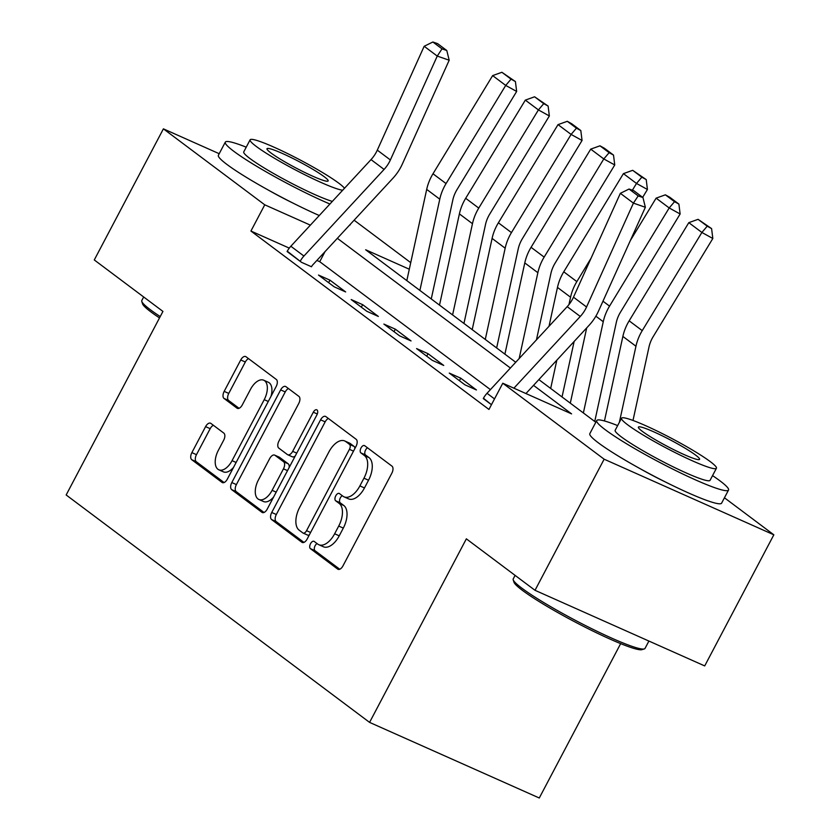 <?xml version="1.0" encoding="UTF-8"?>
<svg xmlns="http://www.w3.org/2000/svg" width="840" height="840" viewBox="0 0 840 840"><rect width="100%" height="100%" fill="white"/><g stroke="black" fill="none" stroke-linecap="round" stroke-linejoin="round"><path stroke-width="1.26" d="M310.517 543.7A4.095 2.205 -66 0 0 310.411 548.657L337.691 569.1A5.849 3.15 -66 0 0 338.026 569.3A5.849 3.15 -66 0 0 342.972 565.876L391.829 473.225A5.849 3.15 -66 0 0 391.976 466.147L364.697 445.704A4.095 2.205 -66 0 0 364.466 445.568A4.095 2.205 -66 0 0 361.001 447.962A4.095 2.205 -66 0 0 360.895 452.907L364.423 455.553A18.721 10.091 -66 0 1 363.962 478.181L359.887 485.909A18.721 10.091 -66 0 1 344.054 496.85A18.721 10.091 -66 0 1 342.983 496.219L339.455 493.574A4.095 2.205 -66 0 0 339.224 493.437A4.095 2.205 -66 0 0 335.758 495.831A4.095 2.205 -66 0 0 335.654 500.777L339.181 503.423A18.721 10.091 -66 0 1 338.719 526.061L334.645 533.778A18.721 10.091 -66 0 1 318.812 544.719A18.721 10.091 -66 0 1 317.741 544.089L314.213 541.443A4.095 2.205 -66 0 0 313.981 541.307A4.095 2.205 -66 0 0 310.517 543.7M317.037 543.553A4.095 2.205 -66 0 0 315.105 545.748A4.095 2.205 -66 0 0 315 550.694L339.738 569.236M367.51 447.815A4.095 2.205 -66 0 0 365.589 449.999A4.095 2.205 -66 0 0 365.484 454.955L369.012 457.601L364.423 455.553M342.269 495.684A4.095 2.205 -66 0 0 340.347 497.868A4.095 2.205 -66 0 0 340.242 502.824L343.77 505.47L339.181 503.423M293.381 203.28A46.484 4.777 -152.2 0 1 268.202 190.008M664.797 481.688A46.484 4.777 -152.2 0 1 639.629 468.405M210.872 423.402A5.849 3.15 -66 0 0 210.536 423.213A5.849 3.15 -66 0 0 205.59 426.626L191.877 452.624A5.849 3.15 -66 0 0 191.73 459.701L222.033 482.402A5.849 3.15 -66 0 0 222.369 482.601A5.849 3.15 -66 0 0 227.315 479.178L276.161 386.526A5.849 3.15 -66 0 0 276.308 379.449L246.015 356.748A5.849 3.15 -66 0 0 245.679 356.548A5.849 3.15 -66 0 0 240.734 359.971L224.175 391.367A5.849 3.15 -66 0 0 224.028 398.444L236.996 408.156A5.849 3.15 -66 0 0 237.332 408.356A5.849 3.15 -66 0 0 242.277 404.933L250.488 389.361A15.645 8.431 -66 0 1 263.728 380.216A15.645 8.431 -66 0 1 264.222 399.661L232.06 460.656A15.645 8.431 -66 0 1 218.831 469.802A15.645 8.431 -66 0 1 218.327 450.366L223.692 440.192A5.849 3.15 -66 0 0 223.839 433.125L210.872 423.402M724.448 497.784L773.84 534.807L704.707 665.921L535.017 590.31L466.358 538.839L369.579 722.389L66.16 494.97L162.939 311.419L94.28 259.949L163.401 128.845L219.209 153.709M535.017 590.31L604.139 459.197L502.782 383.229L571.578 413.879L533.526 385.361M289.275 248.115L250.929 231.042L488.954 409.447L502.782 383.229M250.929 231.042L264.757 204.813L163.401 128.845M271.73 512.474A5.849 3.15 -66 0 0 271.582 519.551L301.875 542.251A5.849 3.15 -66 0 0 302.211 542.451A5.849 3.15 -66 0 0 307.156 539.028L356.013 446.376A5.849 3.15 -66 0 0 356.16 439.299L325.868 416.598A5.849 3.15 -66 0 0 325.531 416.399A5.849 3.15 -66 0 0 320.586 419.822L271.73 512.474L276.318 514.521A5.849 3.15 -66 0 0 276.171 521.587L303.923 542.399M261.954 512.327L231.662 489.626A5.849 3.15 -66 0 1 231.809 482.548L280.655 389.897A5.849 3.15 -66 0 1 285.611 386.474A5.849 3.15 -66 0 1 285.936 386.673L298.904 396.385A5.849 3.15 -66 0 1 298.756 403.463L278.943 441.031A5.849 3.15 -66 0 0 278.796 448.108L287.395 454.556A5.849 3.15 -66 0 0 287.731 454.755A5.849 3.15 -66 0 0 292.677 451.332L313.31 412.209A4.095 2.205 -66 0 1 316.774 409.815A4.095 2.205 -66 0 1 316.901 414.907L267.236 509.103A5.849 3.15 -66 0 1 262.29 512.526A5.849 3.15 -66 0 1 261.954 512.327L262.658 512.642M490.413 389.624L319.725 261.692L316.89 260.421M483.452 398.255L491.463 404.702L483.284 398.57A20.864 17.441 -53.1 0 1 487.022 393.288L567.189 306.653A29.799 24.917 126.9 0 0 573.478 297.181L620.351 193.316L633.423 203.123L638.2 195.909L642.968 197.568L633.822 190.701L629.045 189.042L638.2 195.909M476.438 389.959L460.74 378.189L449.274 373.086L464.971 384.846L476.438 389.959M443.741 365.453L428.043 353.682L416.577 348.579L432.274 360.339L443.741 365.453M411.044 340.945L395.346 329.175L383.88 324.072L399.578 335.832L411.044 340.945M378.346 316.439L362.659 304.668L351.194 299.565L366.881 311.325L378.346 316.439M345.649 291.931L329.963 280.161L318.496 275.058L334.183 286.818L345.649 291.931M287.28 251.202L301.487 262.311L311.483 266.763M369.579 722.389L539.28 798L620.666 643.629M773.84 534.807L604.139 459.197M354.113 220.206L410.729 262.647M409.3 269.22L365.663 249.774L515.729 362.26M538.86 379.596L595.812 422.279M310.369 225.141L264.757 204.813M510.394 368.025L337.344 238.308M319.725 261.692L325.048 251.612M460.74 378.189L459.428 380.688M428.043 353.682L426.731 356.181M395.346 329.175L394.034 331.674M362.659 304.668L361.337 307.167M329.963 280.161L328.639 282.66M318.812 544.719L323.4 546.767A18.721 10.091 -66 0 0 339.234 535.826L334.645 533.778M343.77 505.47A18.721 10.091 -66 0 1 343.308 528.097L339.234 535.826M344.054 496.85L348.642 498.887A18.721 10.091 -66 0 0 364.476 487.945L359.887 485.909M369.012 457.601A18.721 10.091 -66 0 1 368.54 480.228L364.476 487.945M328.398 418.499A5.849 3.15 -66 0 0 325.164 421.858L276.318 514.521M302.852 532.928A4.095 2.205 -66 0 0 303.082 533.064A4.095 2.205 -66 0 0 306.548 530.67L349.43 449.337A4.095 2.205 -66 0 0 349.534 444.392L345.807 441.599A18.721 10.091 -66 0 0 344.747 440.969A18.721 10.091 -66 0 0 328.913 451.92L299.596 507.507A18.721 10.091 -66 0 0 299.135 530.145L302.852 532.928M307.44 534.975A4.095 2.205 -66 0 0 307.671 535.111A4.095 2.205 -66 0 0 309.393 534.786M354.827 448.623A4.095 2.205 -66 0 0 354.123 446.439L349.534 444.392M344.747 440.969L349.335 443.016A18.721 10.091 -66 0 1 350.395 443.646L354.123 446.439M264.002 512.474L236.25 491.663L231.662 489.626M288.477 388.574A5.849 3.15 -66 0 0 285.243 391.933L236.387 484.596A5.849 3.15 -66 0 0 236.25 491.663M291.984 456.603A5.849 3.15 -66 0 0 292.32 456.792A5.849 3.15 -66 0 0 295.25 455.983M258.384 480.029A15.645 8.431 -66 0 0 258.888 499.475A15.645 8.431 -66 0 0 272.118 490.329L283.458 468.836A5.849 3.15 -66 0 0 283.605 461.759L274.995 455.312A5.849 3.15 -66 0 0 274.669 455.123A5.849 3.15 -66 0 0 269.714 458.535L258.384 480.029M258.888 499.475L263.477 501.512A15.645 8.431 -66 0 0 273.619 496.997M289.128 467.576A5.849 3.15 -66 0 0 288.183 463.806L283.605 461.759M278.88 457.044A5.849 3.15 -66 0 1 279.248 457.159A5.849 3.15 -66 0 1 279.584 457.359L288.183 463.806M218.831 469.802L223.409 471.849A15.645 8.431 -66 0 0 233.562 467.334M270.974 396.375A15.645 8.431 -66 0 0 268.317 382.263L263.728 380.216M248.556 358.649A5.849 3.15 -66 0 0 245.322 362.008L228.764 393.414A5.849 3.15 -66 0 0 228.617 400.481L239.043 408.293M213.413 425.313A5.849 3.15 -66 0 0 210.178 428.673L196.466 454.671A5.849 3.15 -66 0 0 196.319 461.738L224.081 482.548M632.993 420.452L648.984 347.067A29.799 24.917 -53.1 0 1 653.174 336.672L712.824 238.497L701.894 232.459L642.243 330.624A44.699 37.38 126.9 0 0 635.953 346.238L619.364 422.342M707.227 226.191L711.596 228.606L698.072 219.334L707.227 226.191L701.894 232.459L688.811 222.653L629.16 320.828A44.699 37.38 126.9 0 0 622.871 336.431L604.453 420.956M688.811 222.653L698.072 219.334M711.596 228.606L712.824 238.497M513.891 388.185L580.272 316.459A29.799 24.917 126.9 0 0 586.551 306.989L633.423 203.123L645.361 207.27L598.49 311.136A44.699 37.38 -53.1 0 1 589.061 325.343L525.945 393.55M645.361 207.27L642.968 197.568M629.045 189.042L620.351 193.316M594.731 421.47L616.287 322.56A29.799 24.917 -53.1 0 1 620.476 312.165L680.127 213.99L669.197 207.953L609.546 306.117A44.699 37.38 126.9 0 0 603.256 321.72L583.37 412.955M586.698 327.894L570.297 403.158M674.53 201.684L678.899 204.099L669.753 197.243L665.375 194.828L674.53 201.684L669.197 207.953L656.114 198.146L630.315 240.608M656.114 198.146L665.375 194.828M678.899 204.099L680.127 213.99M562.034 396.963L574.13 341.481M642.663 197.337L647.43 189.483L636.5 183.446L632.384 190.208M591.045 258.248L576.849 281.61A44.699 37.38 126.9 0 0 570.559 297.213L568.953 304.605M556.836 360.161L550.673 388.447M641.833 177.177L646.212 179.592L632.678 170.321L641.833 177.177L636.5 183.446L623.417 173.639L563.766 271.814A44.699 37.38 126.9 0 0 557.476 287.417L549.003 326.308M623.417 173.639L632.678 170.321M646.212 179.592L647.43 189.483M536.434 339.885L550.893 273.546A29.799 24.917 -53.1 0 1 555.093 263.151L614.744 164.976L603.803 158.939L544.152 257.103A44.699 37.38 126.9 0 0 537.863 272.706L519.152 358.565M609.137 152.67L613.515 155.085L604.359 148.228L599.981 145.814L609.137 152.67L603.803 158.939L590.72 149.132L531.069 247.306A44.699 37.38 126.9 0 0 524.78 262.909L504.903 354.144M590.72 149.132L599.981 145.814M613.515 155.085L614.744 164.976M496.64 347.949L518.196 249.039A29.799 24.917 -53.1 0 1 522.396 238.644L582.047 140.469L571.106 134.431L511.455 232.596A44.699 37.38 126.9 0 0 505.166 248.199L485.279 339.433M576.44 128.163L580.818 130.578L571.662 123.722L567.284 121.306L576.44 128.163L571.106 134.431L558.023 124.624L498.382 222.799A44.699 37.38 126.9 0 0 492.093 238.403L472.206 329.637M558.023 124.624L567.284 121.306M580.818 130.578L582.047 140.469M644.301 648.932L641.907 649.656A72.713 7.466 -152.2 0 1 589.848 629.549A72.713 7.466 -152.2 0 1 522.344 590.31A72.713 7.466 -152.2 0 1 513.954 582.194L513.208 579.81A74.498 7.644 27.8 0 0 521.798 588.126A74.498 7.644 27.8 0 0 590.961 628.331A74.498 7.644 27.8 0 0 644.301 648.932A74.498 7.644 27.8 0 0 645.025 648.417L648.911 641.057M617.652 425.586A74.498 7.644 27.8 0 0 596.726 420.546A74.498 7.644 27.8 0 0 605.294 429.755A74.498 7.644 27.8 0 0 677.807 471.597A74.498 7.644 27.8 0 0 728.532 490.046A74.498 7.644 27.8 0 0 719.953 480.837A74.498 7.644 27.8 0 0 712.551 475.619M596.726 420.546L589.817 433.661A74.498 7.644 27.8 0 0 598.385 442.858A74.498 7.644 27.8 0 0 670.898 484.701A74.498 7.644 27.8 0 0 721.613 503.15L728.532 490.046M716.436 468.248L710.073 480.312A53.645 5.502 -152.2 0 1 673.554 467.03A53.645 5.502 -152.2 0 1 621.348 436.905A53.645 5.502 -152.2 0 1 615.174 430.28L621.537 418.215A53.645 5.502 27.8 0 0 627.711 424.841A53.645 5.502 27.8 0 0 679.917 454.965A53.645 5.502 27.8 0 0 716.436 468.248A53.645 5.502 27.8 0 0 710.262 461.622A53.645 5.502 27.8 0 0 658.056 431.498A53.645 5.502 27.8 0 0 621.537 418.215M695.583 455.081A34.566 3.549 27.8 0 0 661.941 435.666A34.566 3.549 27.8 0 0 638.411 427.108A34.566 3.549 27.8 0 0 642.38 431.382A34.566 3.549 27.8 0 0 676.032 450.796A34.566 3.549 27.8 0 0 699.562 459.354A34.566 3.549 27.8 0 0 695.583 455.081M515.099 575.379L513.219 578.928A74.498 7.644 27.8 0 0 513.208 579.81M159.506 317.919A72.713 7.466 -152.2 0 1 150.916 311.913A72.713 7.466 -152.2 0 1 142.537 303.796L141.781 301.403A74.498 7.644 27.8 0 0 150.371 309.729A74.498 7.644 27.8 0 0 160.22 316.575M246.225 147.178A74.498 7.644 27.8 0 0 225.298 142.149A74.498 7.644 27.8 0 0 233.877 151.347A74.498 7.644 27.8 0 0 329.921 204.026M225.298 142.149L218.39 155.253A74.498 7.644 27.8 0 0 226.958 164.462A74.498 7.644 27.8 0 0 319.274 215.523M349.409 225.278A74.498 7.644 27.8 0 0 350.196 224.753L350.574 224.018M332.346 201.401A53.645 5.502 -152.2 0 1 291.06 183.036A53.645 5.502 -152.2 0 1 249.921 158.498A53.645 5.502 -152.2 0 1 243.758 151.872L250.11 139.818A53.645 5.502 27.8 0 0 256.284 146.444A53.645 5.502 27.8 0 0 302.253 173.46A53.645 5.502 27.8 0 0 342.668 190.25M344.495 188.265A53.645 5.502 27.8 0 0 338.835 183.225A53.645 5.502 27.8 0 0 286.629 153.101A53.645 5.502 27.8 0 0 250.11 139.818M324.167 176.684A34.566 3.549 27.8 0 0 290.514 157.269A34.566 3.549 27.8 0 0 266.984 148.712A34.566 3.549 27.8 0 0 270.963 152.975A34.566 3.549 27.8 0 0 304.605 172.389A34.566 3.549 27.8 0 0 328.135 180.957A34.566 3.549 27.8 0 0 324.167 176.684M143.672 296.971L141.803 300.52A74.498 7.644 27.8 0 0 141.781 301.403M463.953 323.442L485.51 224.532A29.799 24.917 -53.1 0 1 489.699 214.137L549.35 115.962L538.409 109.925L478.758 208.089A44.699 37.38 126.9 0 0 472.469 223.692L452.592 314.927M543.743 103.656L548.121 106.071L534.587 96.789L543.743 103.656L538.409 109.925L525.336 100.117L465.685 198.292A44.699 37.38 126.9 0 0 459.396 213.896L439.509 305.13M525.336 100.117L534.587 96.789M548.121 106.071L549.35 115.962M431.256 298.935L452.812 200.025A29.799 24.917 -53.1 0 1 457.002 189.63L516.653 91.455L505.712 85.418L446.061 183.582A44.699 37.38 126.9 0 0 439.772 199.185L419.895 290.419M511.046 79.149L515.424 81.564L501.89 72.282L511.046 79.149L505.712 85.418L492.639 75.611L432.989 173.785A44.699 37.38 126.9 0 0 426.699 189.389L406.812 280.623M492.639 75.611L501.89 72.282M515.424 81.564L516.653 91.455M290.85 246.236L303.923 256.043A20.864 17.441 -53.1 0 0 300.185 261.334L287.102 251.528A20.864 17.441 -53.1 0 1 290.85 246.236L371.018 159.611A29.799 24.917 126.9 0 0 377.296 150.14L424.169 46.274L437.252 56.081L442.019 48.867L446.796 50.526L437.64 43.659L432.873 42L442.019 48.867M303.923 256.043L384.09 169.417A29.799 24.917 126.9 0 0 390.38 159.947L437.252 56.081L449.19 60.228L402.318 164.094A44.699 37.38 -53.1 0 1 392.889 178.3L312.721 264.925A5.964 4.987 126.9 0 0 311.651 266.438M449.19 60.228L446.796 50.526M432.873 42L424.169 46.274M315 550.694L310.411 548.657M365.484 454.955L360.895 452.907M340.242 502.824L335.654 500.777M343.308 528.097L338.719 526.061M368.54 480.228L363.962 478.181M338.394 569.415L337.691 569.1M325.164 421.858L320.586 419.822M302.579 542.567L301.875 542.251M276.171 521.587L271.582 519.551M310.611 532.486L306.548 530.67M353.493 451.154L349.43 449.337M350.395 443.646L345.807 441.599M236.387 484.596L231.809 482.548M285.243 391.933L280.655 389.897M296.741 453.138L292.677 451.332M317.31 413.994L313.31 412.209M276.181 492.135L272.118 490.329M287.511 470.642L283.458 468.836M279.584 457.359L274.995 455.312M236.124 462.462L232.06 460.656M268.286 401.468L264.222 399.661M237.699 408.471L236.996 408.156M228.617 400.481L224.028 398.444M228.764 393.414L224.175 391.367M245.322 362.008L240.734 359.971M222.737 482.717L222.033 482.402M196.319 461.738L191.73 459.701M196.466 454.671L191.877 452.624M210.178 428.673L205.59 426.626M642.243 330.624L629.16 320.828M635.953 346.238L622.871 336.431M567.189 306.653L580.272 316.459M573.478 297.181L586.551 306.989M487.022 393.288L494.519 398.906M609.546 306.117L602.973 301.193M603.256 321.72L595.865 316.187M576.849 281.61L563.766 271.814M570.559 297.213L557.476 287.417M544.152 257.103L531.069 247.306M537.863 272.706L524.78 262.909M511.455 232.596L498.382 222.799M505.166 248.199L492.093 238.403M478.758 208.089L465.685 198.292M472.469 223.692L459.396 213.896M446.061 183.582L432.989 173.785M439.772 199.185L426.699 189.389M371.018 159.611L384.09 169.417M377.296 150.14L390.38 159.947M307.671 535.111L303.082 533.064M292.32 456.792L287.731 454.755M279.248 457.159L274.669 455.123"/></g></svg>
